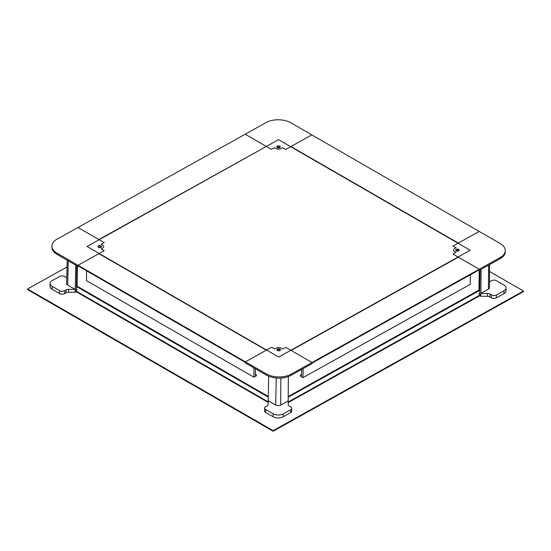 <?xml version="1.0" encoding="UTF-8"?>
<svg xmlns="http://www.w3.org/2000/svg" width="551" height="551" viewBox="0 0 551 551"><rect width="100%" height="100%" fill="white"/><g stroke="black" fill="none" stroke-linecap="round" stroke-linejoin="round"><path stroke-width="0.83" d="M67.057 266.966L27.557 289L273.144 430.648L523.45 291.024L489.536 271.464M523.45 291.024L523.443 291.61L273.131 431.233L27.55 289.585L27.557 289M273.144 430.648L273.131 431.233M280.679 405.068L288.187 400.88L288.187 404.599A3.54 2.011 0.9 0 0 289.227 406.025L290.694 406.872A3.54 2.011 -179.1 0 1 291.734 408.325A3.54 2.011 -179.1 0 1 290.701 409.717L283.186 413.904A7.087 4.015 -179.1 0 1 273.172 413.808L265.651 409.469A3.54 2.011 -179.1 0 1 264.618 408.022A3.54 2.011 -179.1 0 1 265.651 406.631L267.118 405.812A3.54 2.011 0.9 0 0 268.151 404.42A3.54 2.011 0.9 0 0 268.151 404.4L268.151 400.687L275.665 405.019A3.54 2.011 0.9 0 0 280.679 405.068L280.879 378.069M268.11 404.723L268.695 376.23M288.366 376.567L288.187 400.88M291.734 408.325L291.693 411.239A3.54 2.011 -179.1 0 1 290.652 412.63L283.145 416.825A7.087 4.015 -179.1 0 1 273.131 416.721L265.61 412.389A3.54 2.011 -179.1 0 1 264.57 410.936L264.618 408.022M489.495 281.726A3.54 2.011 0.9 0 0 489.963 281.506L491.43 280.686A3.54 2.011 -179.1 0 1 496.437 280.735L503.958 285.074A7.087 4.015 -179.1 0 1 506.032 287.973A7.087 4.015 -179.1 0 1 503.958 290.756L496.451 294.943A3.54 2.011 -179.1 0 1 491.444 294.895L489.977 294.048A3.54 2.011 0.9 0 0 487.47 293.435L480.92 293.373L488.434 289.185A3.54 2.011 0.9 0 0 489.467 287.78L489.57 264.625M506.032 287.973L505.99 290.887A7.087 4.015 -179.1 0 1 503.917 293.676L496.41 297.864A3.54 2.011 -179.1 0 1 491.402 297.815L489.929 296.968A3.54 2.011 0.9 0 0 487.428 296.355L480.878 296.286L481.099 269.343M479.68 295.191L480.059 269.928M480.878 296.286L479.831 295.687L288.187 402.581M479.666 285.59L479.9 270.018M67.229 260.244L66.637 283.593A3.54 2.011 0.9 0 0 67.677 285.053L75.191 289.392L68.641 289.33A3.54 2.011 0.9 0 0 66.141 289.888L64.674 290.708A3.54 2.011 -179.1 0 1 59.666 290.659L52.145 286.32A7.087 4.015 -179.1 0 1 50.072 283.428A7.087 4.015 -179.1 0 1 52.138 280.638L59.653 276.45A3.54 2.011 -179.1 0 1 64.66 276.499L66.127 277.346A3.54 2.011 0.9 0 0 66.788 277.649M76.355 291.231L76.734 265.727M75.735 265.148L75.15 292.305L68.599 292.244A3.54 2.011 0.9 0 0 66.099 292.808L64.632 293.628A3.54 2.011 -179.1 0 1 59.618 293.58L52.104 289.241A7.087 4.015 -179.1 0 1 50.024 286.341L50.072 283.428M268.123 402.423L76.196 291.727L75.15 292.305M77.092 285.253L77.381 266.099L77.099 286.176L76.417 286.899M75.329 290.632L268.13 401.844M76.382 289.199L77.126 289.626L76.375 290.053M479.246 270.383L478.95 290.115L479.749 290.928M479.701 294.027L478.909 293.573L479.714 293.125M288.187 402.003L480.713 294.613M479.68 284.839L479.033 284.468M479.411 286.727L479.811 286.506M479.005 286.382L479.818 285.921M479.804 286.954L479.005 286.492M478.964 289.289L479.776 289.075M479.763 289.661L479.232 289.957A1.136 0.654 120 0 1 478.95 290.053M76.493 282.126L77.119 282.491L76.479 282.849M77.168 280.418L76.513 280.783M76.789 285.425L76.444 285.225M76.437 285.811L76.782 286.01A1.136 0.668 -119.2 0 0 77.099 286.114M78.497 266.174L78.001 266.457L78.015 265.293L98.891 253.646L266.291 350.195L245.415 361.842L245.409 362.427L78.008 265.871L245.409 362.448M255.347 374.122L256.339 374.694L255.34 375.252L255.388 368.771M86.562 270.83L86.493 280.638L253.887 377.187L256.325 375.83L256.339 374.694M253.956 367.944L253.887 377.187M266.085 146.594L98.877 239.554L77.98 227.494L57.049 239.168A17.501 9.925 0.9 0 0 51.939 246.049A17.501 9.925 0.9 0 0 57.07 253.205L245.415 361.842L271.622 347.22L274.625 348.955L275.955 348.218A3.898 2.211 0.9 0 1 281.465 348.273L282.794 349.038L285.797 347.364L312.031 362.496L479.239 269.225L453.005 254.094L456.008 252.42L454.678 251.655A3.898 2.211 0.9 0 1 453.535 250.058A3.898 2.211 0.9 0 1 454.678 248.529L456.001 247.785L452.998 246.049L479.205 231.434L311.804 134.885L285.597 149.5L282.587 147.764L281.265 148.508A3.898 2.211 0.9 0 1 275.755 148.453L274.426 147.689L271.423 149.362L245.181 134.23L77.98 227.494L104.215 242.633L101.212 244.307L102.541 245.071A3.898 2.211 0.9 0 1 103.684 246.662A3.898 2.211 0.9 0 1 102.541 248.198L101.219 248.935L104.222 250.671L78.015 265.293L78.008 265.871M279.536 350.284A1.171 0.661 0.9 0 0 279.88 349.823A1.171 0.661 0.9 0 0 279.164 349.203A1.171 0.661 0.9 0 0 277.883 349.327A1.171 0.661 0.9 0 0 277.546 349.789A1.171 0.661 0.9 0 0 278.262 350.415A1.171 0.661 0.9 0 0 279.536 350.284M266.347 375.093L266.367 373.922L245.415 361.842L245.395 363.006L266.347 375.093A17.501 9.925 0.9 0 0 291.093 375.334L312.018 363.66L312.031 362.496L312.024 363.081L478.723 270.107L479.225 270.396L479.239 269.225L478.723 270.107M266.367 373.922A17.501 9.925 0.9 0 0 291.107 374.17L312.031 362.496L291.135 350.443L458.342 257.172L479.239 269.225L500.163 257.551A17.501 9.925 0.9 0 0 505.281 250.677A17.501 9.925 0.9 0 0 500.15 243.514L479.205 231.434L458.329 243.081L290.928 146.525L311.804 134.885L290.852 122.797A17.501 9.925 0.9 0 0 266.112 122.556L245.181 134.23L266.085 146.284M101.04 245.911A1.77 1.006 0.9 0 0 99.118 245.67A1.77 1.006 0.9 0 0 98.016 246.579A1.77 1.006 0.9 0 0 98.533 247.303A1.77 1.006 0.9 0 0 100.461 247.544A1.77 1.006 0.9 0 0 101.556 246.634A1.77 1.006 0.9 0 0 101.04 245.911M279.756 146.215A1.77 1.006 0.9 0 0 277.835 145.981A1.77 1.006 0.9 0 0 276.733 146.89A1.77 1.006 0.9 0 0 277.256 147.613A1.77 1.006 0.9 0 0 279.178 147.854A1.77 1.006 0.9 0 0 280.28 146.945A1.77 1.006 0.9 0 0 279.756 146.215M279.963 349.107A1.77 1.006 0.9 0 0 278.041 348.873A1.77 1.006 0.9 0 0 276.939 349.782A1.77 1.006 0.9 0 0 277.463 350.505A1.77 1.006 0.9 0 0 279.385 350.746A1.77 1.006 0.9 0 0 280.48 349.837A1.77 1.006 0.9 0 0 279.963 349.107M458.68 249.417A1.77 1.006 0.9 0 0 456.758 249.183A1.77 1.006 0.9 0 0 455.663 250.092A1.77 1.006 0.9 0 0 456.18 250.815A1.77 1.006 0.9 0 0 458.101 251.056A1.77 1.006 0.9 0 0 459.203 250.14A1.77 1.006 0.9 0 0 458.68 249.417M470.203 250.244L278.496 139.672L87.017 246.483L278.716 357.055L470.203 250.244M458.26 249.658A1.171 0.661 0.9 0 0 456.986 249.5A1.171 0.661 0.9 0 0 456.262 250.099A1.171 0.661 0.9 0 0 456.607 250.574A1.171 0.661 0.9 0 0 457.874 250.733A1.171 0.661 0.9 0 0 458.597 250.133A1.171 0.661 0.9 0 0 458.26 249.658M479.225 270.396L500.15 258.722A17.501 9.925 0.9 0 0 505.267 251.841L505.281 250.677M277.676 146.442A1.171 0.661 0.9 0 0 277.339 146.897A1.171 0.661 0.9 0 0 278.055 147.523A1.171 0.661 0.9 0 0 279.336 147.392A1.171 0.661 0.9 0 0 279.674 146.931A1.171 0.661 0.9 0 0 278.958 146.311A1.171 0.661 0.9 0 0 277.676 146.442M98.96 247.068A1.171 0.661 0.9 0 0 100.227 247.227A1.171 0.661 0.9 0 0 100.957 246.628A1.171 0.661 0.9 0 0 100.613 246.145A1.171 0.661 0.9 0 0 99.345 245.987A1.171 0.661 0.9 0 0 98.615 246.586A1.171 0.661 0.9 0 0 98.96 247.068M51.939 246.049L51.918 247.213A17.501 9.925 0.9 0 0 57.049 254.376L78.001 266.457M303.153 368.605L302.947 377.669L300.509 376.264L300.522 375.128L301.528 375.706L301.666 369.432M300.522 375.128L301.555 374.556M302.947 377.669L470.155 284.406L470.368 274.763M312.024 363.081L479.232 269.811M290.652 412.63L290.701 409.717M283.145 416.825L283.186 413.904M273.131 416.721L273.172 413.808M265.61 412.389L265.651 409.469M276.271 378L275.665 405.019M489.929 296.968L489.977 294.048M487.428 296.355L487.47 293.435M503.917 293.676L503.958 290.756M496.41 297.864L496.451 294.943M491.402 297.815L491.444 294.895M488.613 265.155L488.434 289.185M68.599 292.244L68.641 289.33M66.099 292.808L66.141 289.888M64.632 293.628L64.674 290.708M59.618 293.58L59.666 290.659M52.104 289.241L52.145 286.32M68.214 260.816L67.677 285.053M77.099 286.176L268.247 396.424M76.789 286.692L268.227 397.106M288.221 396.506L478.95 290.115M288.214 397.195L479.246 290.639M291.093 375.334L291.107 374.17M500.15 258.722L500.163 257.551M57.049 254.376L57.07 253.205"/></g></svg>
